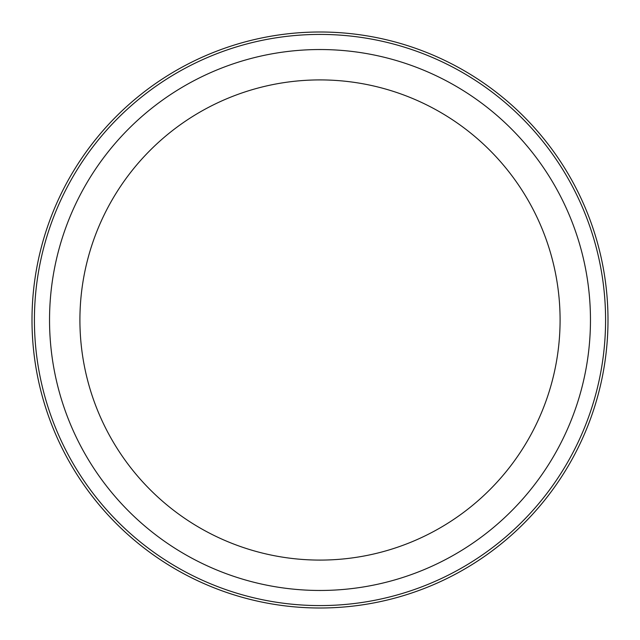 <?xml version="1.0" encoding="UTF-8"?>
<svg xmlns="http://www.w3.org/2000/svg" width="640" height="640" viewBox="0 0 640 640"><rect width="100%" height="100%" fill="white"/><g stroke="black" fill="none" stroke-linecap="round" stroke-linejoin="round"><path stroke-width="0.96" d="M320 560.088A240.088 240.088 0 0 1 79.912 320A240.088 240.088 0 0 1 320 79.912A240.088 240.088 0 0 1 560.088 320A240.088 240.088 0 0 1 320 560.088M320 590.464A270.464 270.464 0 0 1 49.536 320A270.464 270.464 0 0 1 320 49.536A270.464 270.464 0 0 1 590.464 320A270.464 270.464 0 0 1 320 590.464M320 34.416A285.584 285.584 0 0 0 34.416 320A285.584 285.584 0 0 0 320 605.584A285.584 285.584 0 0 0 605.584 320A285.584 285.584 0 0 0 320 34.416M176 70.584A288 288 0 0 1 598.184 245.464A288 288 0 0 1 320 608A288 288 0 0 1 176 70.584M249.688 599.288L245.536 598.208"/></g></svg>
